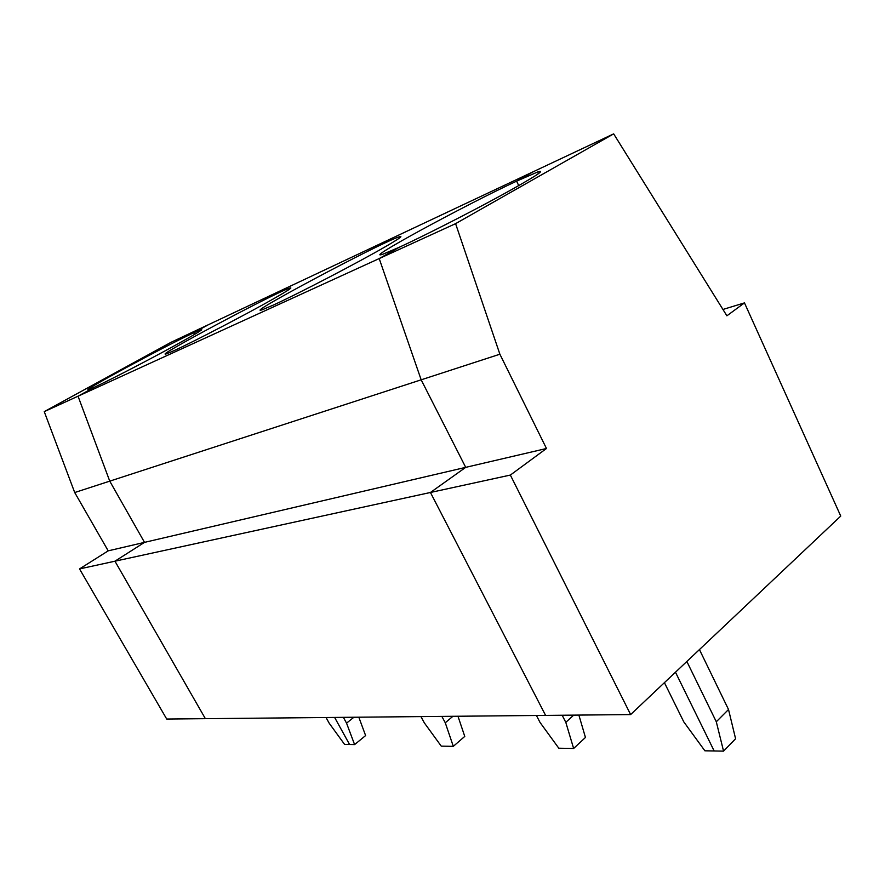 <?xml version="1.0" encoding="UTF-8"?>
<svg xmlns="http://www.w3.org/2000/svg" width="885" height="885" viewBox="0 0 885 885"><rect width="100%" height="100%" fill="white"/><g stroke="black" fill="none" stroke-linecap="round" stroke-linejoin="round"><path stroke-width="1.33" d="M510.357 475.068L546.476 448.496L465.709 467.357L430.442 492.48L545.591 715.401L630.629 714.582L510.357 475.068L430.442 492.48L545.591 715.401L205.375 718.675L114.95 561.201L79.528 568.922L166.712 719.04L205.375 718.675L114.95 561.201L144.509 542.372L109.751 481.141L78.035 396.192L109.751 481.141L421.172 379.82L465.709 467.357L430.442 492.48L114.95 561.201L144.509 542.372L108.202 550.846L79.528 568.922M722.945 309.462L744.473 302.891L726.895 315.812L613.67 133.867L533.744 171.502L516.597 181.159L537.66 171.978C546.83 169.135 534.297 177.144 500.047 196.016C467.169 213.949 422.753 236.505 399.246 247.269L379.2 258.564L421.172 379.82L379.2 258.564L455.587 223.651L499.881 354.21L421.172 379.82L465.709 467.357L144.509 542.372L109.751 481.141L74.705 492.536L44.25 411.636L78.035 396.192L94.584 387.121L89.02 389.466C76.851 393.703 165.075 346.035 193.682 332.793L208.484 324.673L170.949 342.351L44.25 411.636M201.149 329.552L193.682 332.793L194.567 334.408L193.682 332.793L208.484 324.673L533.744 171.502L516.597 181.159L518.743 185.64L516.597 181.159C463.53 205.851 359.741 262.347 383.216 254.072L399.246 247.269L379.2 258.564L78.035 396.192L94.584 387.121C106.985 381.446 138.303 365.361 164.455 351.212C192.322 336.034 204.546 328.811 201.149 329.552L201.437 330.083M664.414 682.656L683.795 721.894L704.88 750.801L714.162 750.967L675.476 672.213L714.162 750.967L723.554 751.133L716.297 721.773L686.848 661.471M744.473 302.891L840.75 516.077L630.629 714.582M716.297 721.773L728.521 709.505L735.59 738.754L723.554 751.133M699.438 649.579L728.521 709.505M455.587 223.651L613.67 133.867M546.476 448.496L499.881 354.21M74.705 492.536L108.202 550.846M326.034 717.514L329.187 723.222L344.597 744.418L349.575 744.506L334.618 717.425L349.575 744.506L354.597 744.595L365.616 735.568L358.812 717.193M536.421 715.489L540.027 722.425L558.8 748.212L573.635 748.478L585.45 737.459L578.878 715.08M573.635 748.478L565.814 722.337L562.163 715.235M354.597 744.595L346.555 723.156L343.358 717.337M420.95 716.596L424.324 722.868L441.25 746.132L453.308 746.343L464.758 736.42L457.976 716.242M453.308 746.343L445.277 722.779L441.858 716.396M274.25 298.389C248.065 313.378 193.373 341.898 174.268 350.537L166.645 353.768C149.488 359.609 275.224 292.548 289.517 288.145C293.532 286.851 288.444 290.269 274.25 298.389M346.555 723.156L353.911 717.237M273.188 305.137L262.369 309.717C240.432 317.25 379.477 243.198 398.814 236.959C403.914 235.255 399.644 238.386 386.004 246.329C359.498 261.805 297.404 294.163 273.188 305.137M445.277 722.779L452.921 716.286M565.814 722.337L573.712 715.124M537.66 171.978L538.467 173.681M289.517 288.145L289.904 288.908M398.814 236.959L399.378 238.076"/></g></svg>
